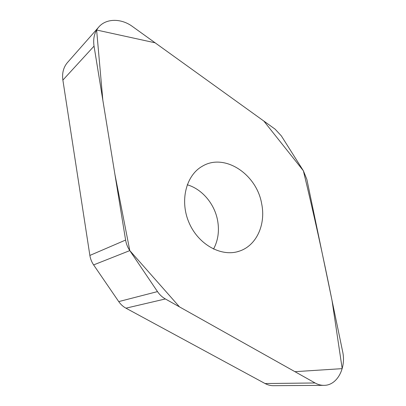 <?xml version="1.0" encoding="UTF-8"?>
<svg xmlns="http://www.w3.org/2000/svg" width="406" height="406" viewBox="0 0 406 406"><rect width="100%" height="100%" fill="white"/><g stroke="black" fill="none" stroke-linecap="round" stroke-linejoin="round"><path stroke-width="0.61" d="M306.88 179.457L303.363 170.759L281.333 135.873L275.09 129.149L132.518 26.542C121.161 18.123 105.834 18.219 98.46 27.39C94.42 32.419 92.944 38.666 94.035 46.127L125.606 240.047C126.246 243.864 127.641 247.386 129.798 250.603L157.487 291.599C159.634 294.746 162.263 297.197 165.369 298.958L315.066 382.97C318.137 384.675 321.273 385.461 324.47 385.335C337.411 385.142 346.354 367.709 342.634 351.545L306.88 179.457M323.298 385.345L273.964 385.685C270.924 385.801 267.96 385.086 265.077 383.543L125.941 308.169C123.084 306.606 120.683 304.414 118.735 301.597L93.619 264.91C91.665 262.032 90.416 258.876 89.873 255.44L62.879 80.104C61.951 73.324 63.382 67.579 67.183 62.864L67.868 62.088M261.667 203.756C265.966 224.29 256.683 245.412 239.555 251.065C221.97 257.394 198.767 245.067 189.216 223.107C179.477 201.234 185.892 175.417 202.239 166.287C224.482 152.666 256.734 174.174 261.667 203.756M213.531 249.091C218.083 240.514 219.453 231.044 217.636 220.681C214.688 204.015 202.178 189.069 187.217 184.766M129.798 250.603L114.918 174.397L102.835 100.17L96.623 30.019L155.122 42.808L263.809 121.029L303.363 170.759C313.549 212.774 323.11 256.044 332.042 300.562L342.192 368.643L294.939 371.678L179.503 306.89L129.798 250.603L93.619 264.91M315.066 382.97L265.077 383.543M165.369 298.958L125.941 308.169M118.735 301.597L157.487 291.599M89.873 255.44L125.606 240.047M94.035 46.127L62.879 80.104M67.183 62.864L98.46 27.39M239.555 251.065L237.185 251.776"/></g></svg>
